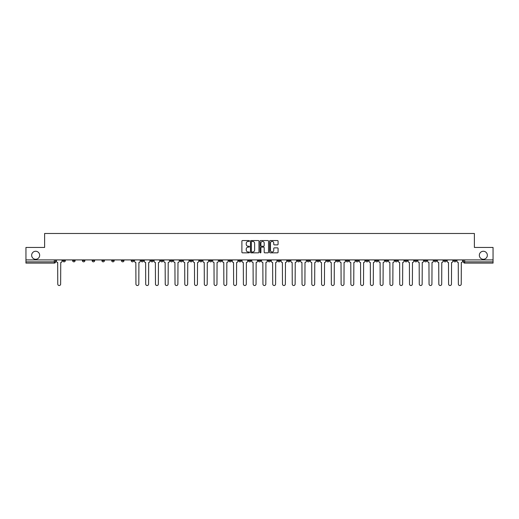<?xml version="1.0" encoding="UTF-8"?>
<svg xmlns="http://www.w3.org/2000/svg" width="519" height="519" viewBox="0 0 519 519"><rect width="100%" height="100%" fill="white"/><g stroke="black" fill="none" stroke-linecap="round" stroke-linejoin="round"><path stroke-width="0.78" d="M249.477 240.972A0.428 0.428 0 0 0 249.049 240.544L242.516 240.544A0.616 0.616 0 0 0 241.899 241.16L241.899 252.228A0.616 0.616 0 0 0 242.516 252.837L249.049 252.837A0.428 0.428 0 0 0 249.477 252.409A0.428 0.428 0 0 0 249.049 251.981L248.205 251.981A1.966 1.966 0 0 1 246.24 250.009L246.24 249.088A1.966 1.966 0 0 1 248.205 247.122L249.049 247.122A0.428 0.428 0 0 0 249.477 246.694A0.428 0.428 0 0 0 249.049 246.259L248.205 246.259A1.966 1.966 0 0 1 246.24 244.293L246.24 243.372A1.966 1.966 0 0 1 248.205 241.406L249.049 241.406A0.428 0.428 0 0 0 249.477 240.972M479.335 255.27A4.009 4.009 0 0 0 483.345 259.279A4.009 4.009 0 0 0 487.347 255.27A4.009 4.009 0 0 0 483.345 251.261A4.009 4.009 0 0 0 479.335 255.27M31.653 255.27A4.009 4.009 0 0 0 35.655 259.279A4.009 4.009 0 0 0 39.665 255.27A4.009 4.009 0 0 0 35.655 251.261A4.009 4.009 0 0 0 31.653 255.27M385.26 259.909L385.26 260.596L387.771 260.596A1.252 1.252 0 0 1 386.512 261.848A1.252 1.252 0 0 1 385.26 260.596L385.26 259.909M326.639 259.909L326.639 260.596L329.143 260.596A1.252 1.252 0 0 1 327.891 261.848A1.252 1.252 0 0 1 326.639 260.596L326.639 259.909M316.869 259.909L316.869 260.596L319.373 260.596A1.252 1.252 0 0 1 318.121 261.848A1.252 1.252 0 0 1 316.869 260.596L316.869 259.909M258.248 259.909L258.248 260.596L260.752 260.596A1.252 1.252 0 0 1 259.5 261.848A1.252 1.252 0 0 1 258.248 260.596L258.248 259.909M248.478 259.909L248.478 260.596L250.982 260.596A1.252 1.252 0 0 1 249.73 261.848A1.252 1.252 0 0 1 248.478 260.596L248.478 259.909M238.708 259.909L238.708 260.596L241.212 260.596A1.252 1.252 0 0 1 239.96 261.848A1.252 1.252 0 0 1 238.708 260.596L238.708 259.909M219.167 259.909L219.167 260.596L221.671 260.596A1.252 1.252 0 0 1 220.419 261.848A1.252 1.252 0 0 1 219.167 260.596L219.167 259.909M199.627 260.596L199.627 259.909L199.627 260.596A1.252 1.252 0 0 0 200.879 261.848A1.252 1.252 0 0 1 199.627 260.596L202.131 260.596A1.252 1.252 0 0 1 200.879 261.848A1.252 1.252 0 0 0 202.131 260.596L202.131 259.909L202.131 260.596M189.857 260.596L189.857 259.909L189.857 260.596A1.252 1.252 0 0 0 191.109 261.848A1.252 1.252 0 0 1 189.857 260.596L192.361 260.596A1.252 1.252 0 0 1 191.109 261.848M180.087 260.596L180.087 259.909L180.087 260.596A1.252 1.252 0 0 0 181.339 261.848A1.252 1.252 0 0 1 180.087 260.596L182.591 260.596A1.252 1.252 0 0 1 181.339 261.848A1.252 1.252 0 0 0 182.591 260.596L182.591 259.909L182.591 260.596M170.316 259.909L170.316 260.596L172.821 260.596A1.252 1.252 0 0 1 171.568 261.848A1.252 1.252 0 0 1 170.316 260.596L170.316 259.909M160.546 259.909L160.546 260.596L163.05 260.596A1.252 1.252 0 0 1 161.798 261.848A1.252 1.252 0 0 1 160.546 260.596L160.546 259.909M150.776 259.909L150.776 260.596L153.28 260.596A1.252 1.252 0 0 1 152.028 261.848A1.252 1.252 0 0 1 150.776 260.596L150.776 259.909M141.006 260.596L141.006 259.909L141.006 260.596A1.252 1.252 0 0 0 142.258 261.848A1.252 1.252 0 0 1 141.006 260.596L143.51 260.596A1.252 1.252 0 0 1 142.258 261.848M121.459 260.596L121.459 259.909L121.459 260.596A1.252 1.252 0 0 0 122.718 261.848A1.252 1.252 0 0 1 121.459 260.596L123.97 260.596A1.252 1.252 0 0 1 122.718 261.848A1.252 1.252 0 0 0 123.97 260.596L123.97 259.909L123.97 260.596M111.689 260.596L111.689 259.909L111.689 260.596A1.252 1.252 0 0 0 112.941 261.848A1.252 1.252 0 0 1 111.689 260.596L114.199 260.596A1.252 1.252 0 0 1 112.941 261.848A1.252 1.252 0 0 0 114.199 260.596L114.199 259.909L114.199 260.596M101.919 260.596L101.919 259.909L101.919 260.596A1.252 1.252 0 0 0 103.171 261.848A1.252 1.252 0 0 1 101.919 260.596L104.429 260.596A1.252 1.252 0 0 1 103.171 261.848A1.252 1.252 0 0 0 104.429 260.596L104.429 259.909L104.429 260.596M92.148 260.596L92.148 259.909L92.148 260.596A1.252 1.252 0 0 0 93.401 261.848A1.252 1.252 0 0 1 92.148 260.596L94.659 260.596A1.252 1.252 0 0 1 93.401 261.848M82.378 260.596L82.378 259.909L82.378 260.596A1.252 1.252 0 0 0 83.63 261.848A1.252 1.252 0 0 1 82.378 260.596L84.882 260.596A1.252 1.252 0 0 1 83.63 261.848A1.252 1.252 0 0 0 84.882 260.596L84.882 259.909L84.882 260.596M72.608 260.596L72.608 259.909L72.608 260.596A1.252 1.252 0 0 0 73.86 261.848A1.252 1.252 0 0 1 72.608 260.596L75.112 260.596A1.252 1.252 0 0 1 73.86 261.848A1.252 1.252 0 0 0 75.112 260.596L75.112 259.909L75.112 260.596M277.464 244.877A0.616 0.616 0 0 0 278.08 244.261L278.08 241.16A0.616 0.616 0 0 0 277.464 240.544L270.211 240.544A0.616 0.616 0 0 0 269.595 241.16L269.595 252.228A0.616 0.616 0 0 0 270.211 252.837L277.464 252.837A0.616 0.616 0 0 0 278.08 252.228L278.08 248.478A0.616 0.616 0 0 0 277.464 247.861L274.363 247.861A0.616 0.616 0 0 0 273.747 248.478L273.747 250.333A1.641 1.641 0 0 1 272.105 251.981A1.641 1.641 0 0 1 270.457 250.333L270.457 243.048A1.641 1.641 0 0 1 272.105 241.406A1.641 1.641 0 0 1 273.747 243.048L273.747 244.261A0.616 0.616 0 0 0 274.363 244.877L277.464 244.877M25.95 259.909L25.95 247.446L44.615 247.446L44.615 233.479L474.385 233.479L474.385 247.446L493.05 247.446L493.05 259.909L25.95 259.909L25.95 261.848L55.572 261.848L55.572 259.909M258.962 241.16A0.616 0.616 0 0 0 258.345 240.544L251.092 240.544A0.616 0.616 0 0 0 250.476 241.16L250.476 252.228A0.616 0.616 0 0 0 251.092 252.837L258.345 252.837A0.616 0.616 0 0 0 258.962 252.228L258.962 241.16M260.655 240.544L267.908 240.544A0.616 0.616 0 0 1 268.524 241.16L268.524 252.228A0.616 0.616 0 0 1 267.908 252.837L264.8 252.837A0.616 0.616 0 0 1 264.19 252.228L264.19 247.738A0.616 0.616 0 0 0 263.574 247.122L261.511 247.122A0.616 0.616 0 0 0 260.901 247.738L260.901 252.409A0.428 0.428 0 0 1 260.467 252.837A0.428 0.428 0 0 1 260.038 252.409L260.038 241.16A0.616 0.616 0 0 1 260.655 240.544M463.428 259.909L463.428 261.848L493.05 261.848L493.05 263.101L464.68 263.101A1.252 1.252 0 0 1 463.428 261.848A1.252 1.252 0 0 0 464.68 263.101L464.68 259.909M493.05 259.909L493.05 261.848M54.32 259.909L54.32 263.101A1.252 1.252 0 0 0 55.572 261.848A1.252 1.252 0 0 1 54.32 263.101L25.95 263.101L25.95 261.848M456.162 259.909L456.162 260.596A1.252 1.252 0 0 1 454.91 261.848A1.252 1.252 0 0 1 453.658 260.596L456.162 260.596M453.658 259.909L453.658 260.596M446.392 259.909L446.392 260.596A1.252 1.252 0 0 1 445.14 261.848A1.252 1.252 0 0 1 443.888 260.596L446.392 260.596M443.888 259.909L443.888 260.596M436.622 260.596L436.622 259.909L436.622 260.596A1.252 1.252 0 0 1 435.37 261.848A1.252 1.252 0 0 1 434.118 260.596L436.622 260.596A1.252 1.252 0 0 1 435.37 261.848M434.118 259.909L434.118 260.596M426.852 259.909L426.852 260.596A1.252 1.252 0 0 1 425.599 261.848A1.252 1.252 0 0 1 424.341 260.596A1.252 1.252 0 0 0 425.599 261.848M424.341 259.909L424.341 260.596L426.852 260.596M417.081 259.909L417.081 260.596A1.252 1.252 0 0 1 415.829 261.848A1.252 1.252 0 0 1 414.571 260.596L417.081 260.596A1.252 1.252 0 0 1 415.829 261.848M414.571 259.909L414.571 260.596M407.311 259.909L407.311 260.596A1.252 1.252 0 0 1 406.059 261.848A1.252 1.252 0 0 1 404.801 260.596A1.252 1.252 0 0 0 406.059 261.848M404.801 259.909L404.801 260.596L407.311 260.596M397.541 259.909L397.541 260.596A1.252 1.252 0 0 1 396.282 261.848A1.252 1.252 0 0 1 395.03 260.596L397.541 260.596M395.03 259.909L395.03 260.596M387.771 259.909L387.771 260.596A1.252 1.252 0 0 1 386.512 261.848M377.994 259.909L377.994 260.596A1.252 1.252 0 0 1 376.742 261.848A1.252 1.252 0 0 1 375.49 260.596L377.994 260.596M375.49 259.909L375.49 260.596M368.224 259.909L368.224 260.596A1.252 1.252 0 0 1 366.972 261.848A1.252 1.252 0 0 1 365.72 260.596L368.224 260.596M365.72 259.909L365.72 260.596M358.454 259.909L358.454 260.596A1.252 1.252 0 0 1 357.202 261.848A1.252 1.252 0 0 1 355.95 260.596A1.252 1.252 0 0 0 357.202 261.848M355.95 259.909L355.95 260.596L358.454 260.596M348.684 259.909L348.684 260.596A1.252 1.252 0 0 1 347.432 261.848A1.252 1.252 0 0 1 346.179 260.596L348.684 260.596M346.179 259.909L346.179 260.596M338.913 259.909L338.913 260.596A1.252 1.252 0 0 1 337.661 261.848A1.252 1.252 0 0 1 336.409 260.596L338.913 260.596M336.409 259.909L336.409 260.596M329.143 259.909L329.143 260.596M319.373 259.909L319.373 260.596L319.373 259.909M309.603 259.909L309.603 260.596A1.252 1.252 0 0 1 308.351 261.848A1.252 1.252 0 0 1 307.099 260.596L309.603 260.596M307.099 259.909L307.099 260.596M299.833 259.909L299.833 260.596A1.252 1.252 0 0 1 298.581 261.848A1.252 1.252 0 0 1 297.329 260.596L299.833 260.596M297.329 259.909L297.329 260.596M290.063 259.909L290.063 260.596A1.252 1.252 0 0 1 288.811 261.848A1.252 1.252 0 0 1 287.558 260.596L290.063 260.596M287.558 259.909L287.558 260.596M280.292 259.909L280.292 260.596A1.252 1.252 0 0 1 279.04 261.848A1.252 1.252 0 0 1 277.788 260.596L280.292 260.596M277.788 259.909L277.788 260.596M270.522 259.909L270.522 260.596A1.252 1.252 0 0 1 269.27 261.848A1.252 1.252 0 0 1 268.018 260.596L270.522 260.596M268.018 259.909L268.018 260.596M260.752 259.909L260.752 260.596A1.252 1.252 0 0 1 259.5 261.848M250.982 259.909L250.982 260.596M241.212 260.596L241.212 259.909L241.212 260.596A1.252 1.252 0 0 1 239.96 261.848M231.442 259.909L231.442 260.596A1.252 1.252 0 0 1 230.189 261.848A1.252 1.252 0 0 1 228.937 260.596A1.252 1.252 0 0 0 230.189 261.848A1.252 1.252 0 0 0 231.442 260.596L228.937 260.596L228.937 259.909M221.671 260.596L221.671 259.909L221.671 260.596A1.252 1.252 0 0 1 220.419 261.848M211.901 259.909L211.901 260.596A1.252 1.252 0 0 1 210.649 261.848A1.252 1.252 0 0 1 209.397 260.596A1.252 1.252 0 0 0 210.649 261.848M209.397 259.909L209.397 260.596L211.901 260.596M192.361 259.909L192.361 260.596L192.361 259.909M172.821 260.596L172.821 259.909L172.821 260.596A1.252 1.252 0 0 1 171.568 261.848M163.05 260.596L163.05 259.909L163.05 260.596A1.252 1.252 0 0 1 161.798 261.848M153.28 260.596L153.28 259.909L153.28 260.596A1.252 1.252 0 0 1 152.028 261.848M143.51 259.909L143.51 260.596L143.51 259.909M133.74 260.596L133.74 259.909L133.74 260.596A1.252 1.252 0 0 1 132.488 261.848A1.252 1.252 0 0 1 131.229 260.596L133.74 260.596A1.252 1.252 0 0 1 132.488 261.848M131.229 259.909L131.229 260.596M94.659 259.909L94.659 260.596L94.659 259.909M65.342 259.909L65.342 260.596A1.252 1.252 0 0 1 64.09 261.848A1.252 1.252 0 0 1 62.838 260.596A1.252 1.252 0 0 0 64.09 261.848A1.252 1.252 0 0 0 65.342 260.596L65.342 259.909M62.838 259.909L62.838 260.596L65.342 260.596M251.767 241.406A0.428 0.428 0 0 0 251.339 241.835L251.339 251.546A0.428 0.428 0 0 0 251.767 251.981L252.662 251.981A1.966 1.966 0 0 0 254.628 250.009L254.628 243.372A1.966 1.966 0 0 0 252.662 241.406L251.767 241.406M264.19 243.08A1.641 1.641 0 0 0 262.543 241.439A1.641 1.641 0 0 0 260.901 243.08L260.901 245.649A0.616 0.616 0 0 0 261.511 246.259L263.574 246.259A0.616 0.616 0 0 0 264.19 245.649L264.19 243.08M56.422 259.909L56.422 261.219A1.252 1.252 0 0 0 57.674 262.478L57.765 284.081A1.44 1.44 0 0 0 59.205 285.521A1.44 1.44 0 0 0 60.645 284.081L60.742 262.478A1.252 1.252 0 0 0 61.995 261.219L61.995 259.909M134.583 259.909L134.583 261.219A1.252 1.252 0 0 0 135.835 262.478L135.933 284.081A1.44 1.44 0 0 0 137.373 285.521A1.44 1.44 0 0 0 138.813 284.081L138.904 262.478A1.252 1.252 0 0 0 140.156 261.219L140.156 259.909M144.353 259.909L144.353 261.219A1.252 1.252 0 0 0 145.605 262.478L145.703 284.081A1.44 1.44 0 0 0 147.143 285.521A1.44 1.44 0 0 0 148.583 284.081L148.674 262.478A1.252 1.252 0 0 0 149.926 261.219L149.926 259.909M154.124 259.909L154.124 261.219A1.252 1.252 0 0 0 155.376 262.478L155.473 284.081A1.44 1.44 0 0 0 156.913 285.521A1.44 1.44 0 0 0 158.353 284.081L158.444 262.478A1.252 1.252 0 0 0 159.696 261.219L159.696 259.909M163.894 259.909L163.894 261.219A1.252 1.252 0 0 0 165.146 262.478L165.243 284.081A1.44 1.44 0 0 0 166.683 285.521A1.44 1.44 0 0 0 168.124 284.081L168.214 262.478A1.252 1.252 0 0 0 169.466 261.219L169.466 259.909M173.664 259.909L173.664 261.219A1.252 1.252 0 0 0 174.916 262.478L175.013 284.081A1.44 1.44 0 0 0 176.454 285.521A1.44 1.44 0 0 0 177.894 284.081L177.985 262.478A1.252 1.252 0 0 0 179.237 261.219L179.237 259.909M183.434 259.909L183.434 261.219A1.252 1.252 0 0 0 184.686 262.478L184.783 284.081A1.44 1.44 0 0 0 186.224 285.521A1.44 1.44 0 0 0 187.664 284.081L187.755 262.478A1.252 1.252 0 0 0 189.007 261.219L189.007 259.909M193.204 259.909L193.204 261.219A1.252 1.252 0 0 0 194.456 262.478L194.554 284.081A1.44 1.44 0 0 0 195.994 285.521A1.44 1.44 0 0 0 197.434 284.081L197.525 262.478A1.252 1.252 0 0 0 198.777 261.219L198.777 259.909M202.974 259.909L202.974 261.219A1.252 1.252 0 0 0 204.227 262.478L204.324 284.081A1.44 1.44 0 0 0 205.764 285.521A1.44 1.44 0 0 0 207.204 284.081L207.295 262.478A1.252 1.252 0 0 0 208.547 261.219L208.547 259.909M212.745 259.909L212.745 261.219A1.252 1.252 0 0 0 213.997 262.478L214.094 284.081A1.44 1.44 0 0 0 215.534 285.521A1.44 1.44 0 0 0 216.974 284.081L217.065 262.478A1.252 1.252 0 0 0 218.317 261.219L218.317 259.909M222.515 259.909L222.515 261.219A1.252 1.252 0 0 0 223.767 262.478L223.864 284.081A1.44 1.44 0 0 0 225.304 285.521A1.44 1.44 0 0 0 226.745 284.081L226.835 262.478A1.252 1.252 0 0 0 228.088 261.219L228.088 259.909M232.285 259.909L232.285 261.219A1.252 1.252 0 0 0 233.537 262.478L233.634 284.081A1.44 1.44 0 0 0 235.075 285.521A1.44 1.44 0 0 0 236.515 284.081L236.606 262.478A1.252 1.252 0 0 0 237.864 261.219L237.864 259.909M242.055 259.909L242.055 261.219A1.252 1.252 0 0 0 243.307 262.478L243.405 284.081A1.44 1.44 0 0 0 244.845 285.521A1.44 1.44 0 0 0 246.285 284.081L246.376 262.478A1.252 1.252 0 0 0 247.634 261.219L247.634 259.909M251.825 259.909L251.825 261.219A1.252 1.252 0 0 0 253.077 262.478L253.175 284.081A1.44 1.44 0 0 0 254.615 285.521A1.44 1.44 0 0 0 256.055 284.081L256.152 262.478A1.252 1.252 0 0 0 257.405 261.219L257.405 259.909M261.595 259.909L261.595 261.219A1.252 1.252 0 0 0 262.848 262.478L262.945 284.081A1.44 1.44 0 0 0 264.385 285.521A1.44 1.44 0 0 0 265.825 284.081L265.923 262.478A1.252 1.252 0 0 0 267.175 261.219L267.175 259.909M271.366 259.909L271.366 261.219A1.252 1.252 0 0 0 272.624 262.478L272.715 284.081A1.44 1.44 0 0 0 274.155 285.521A1.44 1.44 0 0 0 275.595 284.081L275.693 262.478A1.252 1.252 0 0 0 276.945 261.219L276.945 259.909M281.136 259.909L281.136 261.219A1.252 1.252 0 0 0 282.394 262.478L282.485 284.081A1.44 1.44 0 0 0 283.925 285.521A1.44 1.44 0 0 0 285.366 284.081L285.463 262.478A1.252 1.252 0 0 0 286.715 261.219L286.715 259.909M290.912 259.909L290.912 261.219A1.252 1.252 0 0 0 292.165 262.478L292.255 284.081A1.44 1.44 0 0 0 293.696 285.521A1.44 1.44 0 0 0 295.136 284.081L295.233 262.478A1.252 1.252 0 0 0 296.485 261.219L296.485 259.909M300.683 259.909L300.683 261.219A1.252 1.252 0 0 0 301.935 262.478L302.026 284.081A1.44 1.44 0 0 0 303.466 285.521A1.44 1.44 0 0 0 304.906 284.081L305.003 262.478A1.252 1.252 0 0 0 306.255 261.219L306.255 259.909M310.453 259.909L310.453 261.219A1.252 1.252 0 0 0 311.705 262.478L311.796 284.081A1.44 1.44 0 0 0 313.236 285.521A1.44 1.44 0 0 0 314.676 284.081L314.774 262.478A1.252 1.252 0 0 0 316.026 261.219L316.026 259.909M320.223 259.909L320.223 261.219A1.252 1.252 0 0 0 321.475 262.478L321.566 284.081A1.44 1.44 0 0 0 323.006 285.521A1.44 1.44 0 0 0 324.446 284.081L324.544 262.478A1.252 1.252 0 0 0 325.796 261.219L325.796 259.909M329.993 259.909L329.993 261.219A1.252 1.252 0 0 0 331.245 262.478L331.336 284.081A1.44 1.44 0 0 0 332.776 285.521A1.44 1.44 0 0 0 334.217 284.081L334.314 262.478A1.252 1.252 0 0 0 335.566 261.219L335.566 259.909M339.763 259.909L339.763 261.219A1.252 1.252 0 0 0 341.015 262.478L341.106 284.081A1.44 1.44 0 0 0 342.546 285.521A1.44 1.44 0 0 0 343.987 284.081L344.084 262.478A1.252 1.252 0 0 0 345.336 261.219L345.336 259.909M349.534 259.909L349.534 261.219A1.252 1.252 0 0 0 350.786 262.478L350.876 284.081A1.44 1.44 0 0 0 352.317 285.521A1.44 1.44 0 0 0 353.757 284.081L353.854 262.478A1.252 1.252 0 0 0 355.106 261.219L355.106 259.909M359.304 259.909L359.304 261.219A1.252 1.252 0 0 0 360.556 262.478L360.647 284.081A1.44 1.44 0 0 0 362.087 285.521A1.44 1.44 0 0 0 363.527 284.081L363.624 262.478A1.252 1.252 0 0 0 364.876 261.219L364.876 259.909M369.074 259.909L369.074 261.219A1.252 1.252 0 0 0 370.326 262.478L370.417 284.081A1.44 1.44 0 0 0 371.857 285.521A1.44 1.44 0 0 0 373.297 284.081L373.395 262.478A1.252 1.252 0 0 0 374.647 261.219L374.647 259.909M378.844 259.909L378.844 261.219A1.252 1.252 0 0 0 380.096 262.478L380.187 284.081A1.44 1.44 0 0 0 381.627 285.521A1.44 1.44 0 0 0 383.067 284.081L383.165 262.478A1.252 1.252 0 0 0 384.417 261.219L384.417 259.909M388.614 259.909L388.614 261.219A1.252 1.252 0 0 0 389.866 262.478L389.957 284.081A1.44 1.44 0 0 0 391.397 285.521A1.44 1.44 0 0 0 392.838 284.081L392.935 262.478A1.252 1.252 0 0 0 394.187 261.219L394.187 259.909M398.384 259.909L398.384 261.219A1.252 1.252 0 0 0 399.636 262.478L399.727 284.081A1.44 1.44 0 0 0 401.168 285.521A1.44 1.44 0 0 0 402.614 284.081L402.705 262.478A1.252 1.252 0 0 0 403.957 261.219L403.957 259.909M408.155 259.909L408.155 261.219A1.252 1.252 0 0 0 409.407 262.478L409.497 284.081A1.44 1.44 0 0 0 410.944 285.521A1.44 1.44 0 0 0 412.384 284.081L412.475 262.478A1.252 1.252 0 0 0 413.727 261.219L413.727 259.909M417.925 259.909L417.925 261.219A1.252 1.252 0 0 0 419.177 262.478L419.274 284.081A1.44 1.44 0 0 0 420.714 285.521A1.44 1.44 0 0 0 422.155 284.081L422.245 262.478A1.252 1.252 0 0 0 423.498 261.219L423.498 259.909M427.695 259.909L427.695 261.219A1.252 1.252 0 0 0 428.947 262.478L429.044 284.081A1.44 1.44 0 0 0 430.485 285.521A1.44 1.44 0 0 0 431.925 284.081L432.016 262.478A1.252 1.252 0 0 0 433.268 261.219L433.268 259.909M437.465 259.909L437.465 261.219A1.252 1.252 0 0 0 438.717 262.478L438.815 284.081A1.44 1.44 0 0 0 440.255 285.521A1.44 1.44 0 0 0 441.695 284.081L441.786 262.478A1.252 1.252 0 0 0 443.038 261.219L443.038 259.909M447.235 259.909L447.235 261.219A1.252 1.252 0 0 0 448.487 262.478L448.585 284.081A1.44 1.44 0 0 0 450.025 285.521A1.44 1.44 0 0 0 451.465 284.081L451.556 262.478A1.252 1.252 0 0 0 452.808 261.219L452.808 259.909M457.005 259.909L457.005 261.219A1.252 1.252 0 0 0 458.258 262.478L458.355 284.081A1.44 1.44 0 0 0 459.795 285.521A1.44 1.44 0 0 0 461.235 284.081L461.326 262.478A1.252 1.252 0 0 0 462.578 261.219L462.578 259.909"/></g></svg>
